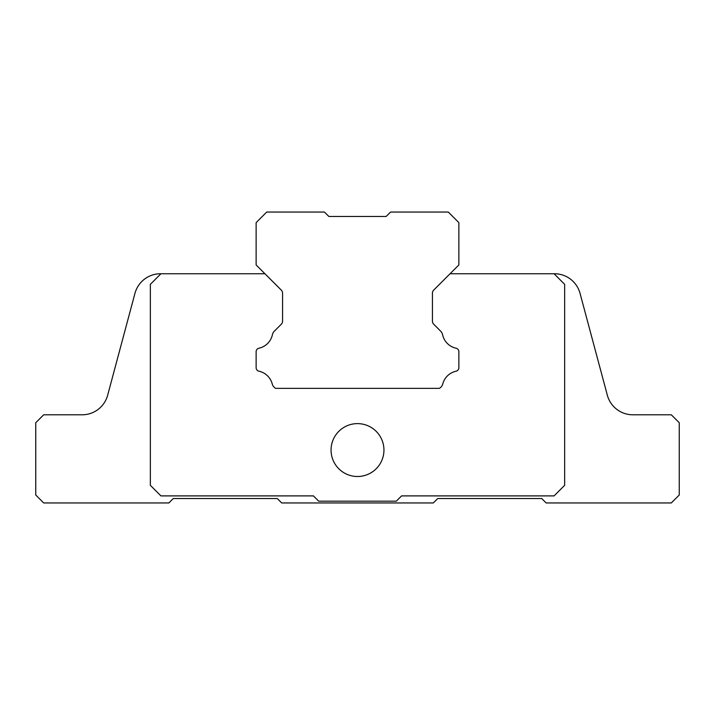 <?xml version="1.0" encoding="UTF-8"?>
<svg xmlns="http://www.w3.org/2000/svg" width="715" height="715" viewBox="0 0 715 715"><rect width="100%" height="100%" fill="white"/><g stroke="black" fill="none" stroke-linecap="round" stroke-linejoin="round"><path stroke-width="1.07" d="M386.145 216.457L390.56 212.051L448.296 212.051L458.869 222.633L458.869 264.943L433.719 290.093A4.406 4.406 0 0 0 432.432 293.213L432.432 321.115A4.406 4.406 0 0 0 433.719 324.235L440.681 331.197A7.052 7.052 0 0 1 442.585 334.7A17.634 17.634 0 0 0 456.09 348.223A3.53 3.53 0 0 1 458.869 351.664L458.869 367.742A3.53 3.53 0 0 1 456.09 371.192A17.634 17.634 0 0 0 442.764 383.964A7.052 7.052 0 0 1 439.359 388.352L275.641 388.352A7.052 7.052 0 0 1 272.236 383.964A17.634 17.634 0 0 0 258.91 371.192A3.53 3.53 0 0 1 256.131 367.742L256.131 351.664A3.53 3.53 0 0 1 258.91 348.223A17.634 17.634 0 0 0 272.415 334.7A7.052 7.052 0 0 1 274.319 331.197L281.281 324.235A4.406 4.406 0 0 0 282.568 321.115L282.568 293.213A4.406 4.406 0 0 0 281.281 290.093L256.131 264.943L256.131 222.633L266.704 212.051L324.44 212.051L328.855 216.457L326.648 214.259L328.855 216.457L326.648 214.259L328.855 216.457L326.648 214.259L328.855 216.457L386.145 216.457L388.352 214.259M326.648 214.259L328.855 216.457M450.057 273.756L554.5 273.756A26.446 26.446 0 0 1 580.044 293.356L607.33 395.198A26.446 26.446 0 0 0 632.873 414.798L671.314 414.798L679.25 422.735L679.25 495.012L671.314 502.949L546.144 502.949L541.738 498.543L437.714 498.543L433.308 502.949L281.692 502.949L277.286 498.543L173.262 498.543L168.856 502.949L43.687 502.949L35.75 495.012L35.75 422.735L43.687 414.798L82.127 414.798A26.446 26.446 0 0 0 107.67 395.198L134.956 293.356A26.446 26.446 0 0 1 160.5 273.756L264.943 273.756M554.08 273.756L564.653 284.338L564.653 485.315L554.08 495.897L401.58 495.897L396.289 501.188L318.711 501.188L313.42 495.897L160.92 495.897L150.347 485.315L150.347 284.338L160.92 273.756M432.432 293.213A4.406 4.406 0 0 1 433.719 290.093M433.719 324.235A4.406 4.406 0 0 1 432.432 321.115M458.869 367.742L458.869 351.664M442.764 383.964A17.634 17.634 0 0 1 456.09 371.192M258.91 371.192A17.634 17.634 0 0 1 272.236 383.964M256.131 351.664L256.131 367.742M272.415 334.7A17.634 17.634 0 0 1 258.91 348.223M282.568 321.115A4.406 4.406 0 0 1 281.281 324.235L274.319 331.197M281.281 290.093A4.406 4.406 0 0 1 282.568 293.213M383.946 450.057A26.446 26.446 0 0 1 344.281 472.964A26.446 26.446 0 0 1 344.281 427.159A26.446 26.446 0 0 1 383.946 450.057M107.67 395.198L134.956 293.356M63.751 414.798L82.127 414.798"/></g></svg>
